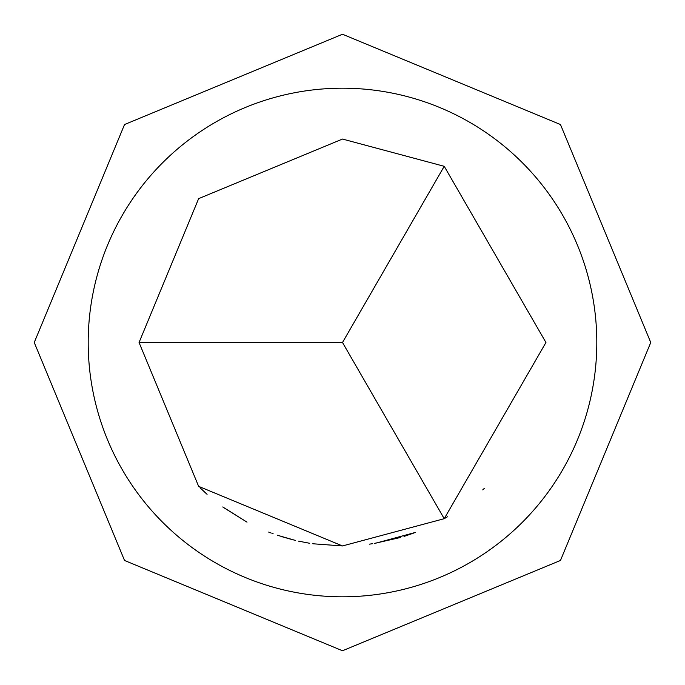 <?xml version="1.0" encoding="UTF-8"?>
<svg xmlns="http://www.w3.org/2000/svg" width="685" height="685" viewBox="0 0 685 685"><rect width="100%" height="100%" fill="white"/><g stroke="black" fill="none" stroke-linecap="round" stroke-linejoin="round"><path stroke-width="1.03" d="M200.003 487.703L207.076 494.322M222.745 506.96L247.02 522.15L223.43 507.465M342.5 596.806A254.306 254.306 0 0 0 596.806 342.5A254.306 254.306 0 0 0 342.5 88.194A254.306 254.306 0 0 0 88.194 342.5A254.306 254.306 0 0 0 342.5 596.806M206.51 493.817L200.611 488.311M293.291 539.908L281.124 536.466M271.08 532.999L268.657 532.074M301.349 541.741L298.651 541.167M295.475 540.439L277.759 535.37M273.144 533.761L271.962 533.324M309.646 543.274L298.728 541.184M295.209 540.371L277.459 535.268M342.5 545.945L444.222 518.691L545.945 342.5L444.222 166.309L342.5 139.055L198.641 198.641L139.055 342.5L198.641 486.359L342.5 545.945L312.78 543.762M415.452 532.416L375.5 543.248M484.415 488.277L482.737 489.886M447.502 516.755L444.771 518.374M414.1 532.93L404.004 536.423M400.631 537.46L374.224 543.453M372.494 543.719L369.463 544.147M444.222 166.309L342.5 342.5L444.222 518.691M342.5 342.5L139.055 342.5M342.5 34.25L560.467 124.533L650.75 342.5L560.467 560.467L342.5 650.75L124.533 560.467L34.25 342.5L124.533 124.533L342.5 34.25"/></g></svg>
